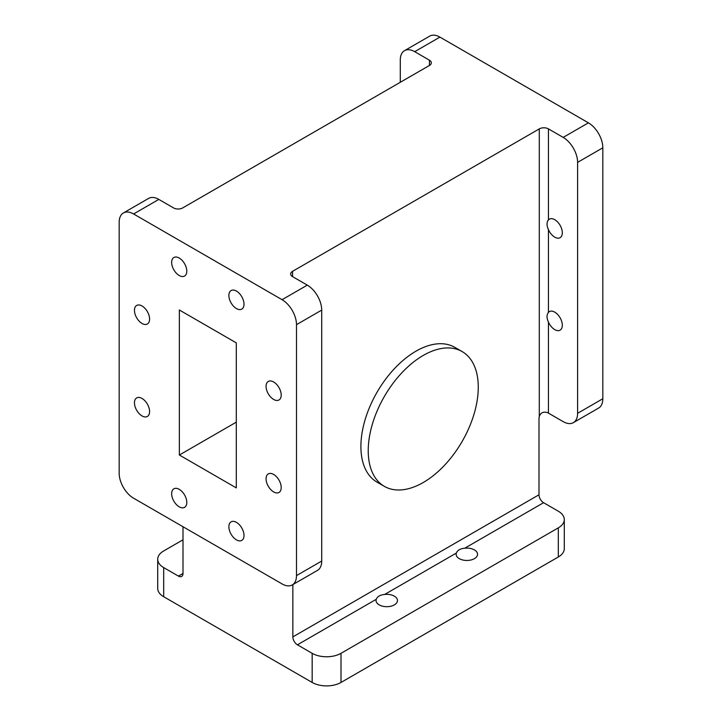 <?xml version="1.0" encoding="UTF-8"?>
<svg xmlns="http://www.w3.org/2000/svg" width="722" height="722" viewBox="0 0 722 722"><rect width="100%" height="100%" fill="white"/><g stroke="black" fill="none" stroke-linecap="round" stroke-linejoin="round"><path stroke-width="1.08" d="M423.245 355.432A77.814 44.926 120 0 0 372.417 424.004A77.814 44.926 120 0 0 384.339 486.357A77.814 44.926 120 0 0 423.245 482.504A77.814 44.926 120 0 0 474.083 413.932A77.814 44.926 120 0 0 462.152 351.578A77.814 44.926 120 0 0 423.245 355.432M462.152 351.578L454.833 347.354A77.814 44.926 120 0 0 415.926 351.208A77.814 44.926 120 0 0 365.088 419.78A77.814 44.926 120 0 0 377.019 482.134L384.339 486.357M236.446 291.083A10.704 6.182 -120 0 0 231.094 290.551A10.704 6.182 -120 0 0 229.452 299.134A10.704 6.182 -120 0 0 236.446 308.565A10.704 6.182 -120 0 0 241.798 309.088A10.704 6.182 -120 0 0 243.44 300.514A10.704 6.182 -120 0 0 236.446 291.083M273.638 381.974A10.704 6.182 -120 0 0 268.286 381.442A10.704 6.182 -120 0 0 266.644 390.015A10.704 6.182 -120 0 0 273.638 399.447A10.704 6.182 -120 0 0 278.99 399.979A10.704 6.182 -120 0 0 280.632 391.405A10.704 6.182 -120 0 0 273.638 381.974M273.638 474.435A10.704 6.182 -120 0 0 268.286 473.912A10.704 6.182 -120 0 0 266.644 482.486A10.704 6.182 -120 0 0 273.638 491.917A10.704 6.182 -120 0 0 278.99 492.449A10.704 6.182 -120 0 0 280.632 483.875A10.704 6.182 -120 0 0 273.638 474.435M236.446 522.376A10.704 6.182 -120 0 0 231.094 521.853A10.704 6.182 -120 0 0 229.452 530.426A10.704 6.182 -120 0 0 236.446 539.857A10.704 6.182 -120 0 0 241.798 540.39A10.704 6.182 -120 0 0 243.44 531.816A10.704 6.182 -120 0 0 236.446 522.376M179.218 489.336A10.704 6.182 -120 0 0 173.867 488.812A10.704 6.182 -120 0 0 172.224 497.386A10.704 6.182 -120 0 0 179.218 506.817A10.704 6.182 -120 0 0 184.57 507.349A10.704 6.182 -120 0 0 186.213 498.767A10.704 6.182 -120 0 0 179.218 489.336M142.026 398.454A10.704 6.182 -120 0 0 136.675 397.921A10.704 6.182 -120 0 0 135.032 406.495A10.704 6.182 -120 0 0 142.026 415.926A10.704 6.182 -120 0 0 147.378 416.459A10.704 6.182 -120 0 0 149.012 407.885A10.704 6.182 -120 0 0 142.026 398.454M142.026 305.984A10.704 6.182 -120 0 0 136.675 305.451A10.704 6.182 -120 0 0 135.032 314.025A10.704 6.182 -120 0 0 142.026 323.465A10.704 6.182 -120 0 0 147.378 323.988A10.704 6.182 -120 0 0 149.012 315.415A10.704 6.182 -120 0 0 142.026 305.984M179.218 258.043A10.704 6.182 -120 0 0 173.867 257.51A10.704 6.182 -120 0 0 172.224 266.084A10.704 6.182 -120 0 0 179.218 275.524A10.704 6.182 -120 0 0 184.57 276.048A10.704 6.182 -120 0 0 186.213 267.474A10.704 6.182 -120 0 0 179.218 258.043M548.44 322.075C546.563 318.005 546.563 314.783 548.44 312.409A10.704 6.182 -120 0 1 549.397 311.615A10.704 6.182 -120 0 1 554.749 312.139A10.704 6.182 -120 0 1 561.743 321.579A10.704 6.182 -120 0 1 560.101 330.153A10.704 6.182 -120 0 1 554.749 329.62A10.704 6.182 -120 0 1 548.44 322.075L548.44 413.119A6.471 3.736 0 0 0 546.554 412.361C542.89 411.621 540.462 413.02 539.289 416.558L539.289 128.886L292.563 271.337L292.563 276.625A6.471 3.736 180 0 1 290.668 273.981A6.471 3.736 180 0 1 292.563 271.337M548.44 229.605C546.563 225.535 546.563 222.313 548.44 219.939A10.704 6.182 -120 0 1 549.397 219.145A10.704 6.182 -120 0 1 554.749 219.678A10.704 6.182 -120 0 1 561.743 229.109A10.704 6.182 -120 0 1 560.101 237.682A10.704 6.182 -120 0 1 554.749 237.15A10.704 6.182 -120 0 1 548.44 229.605L548.44 312.409M376.279 599.287C377.38 596.48 380.169 594.874 384.645 594.459A10.704 6.182 180 0 1 394.338 596.146A10.704 6.182 180 0 1 397.47 600.514A10.704 6.182 180 0 1 390.864 606.218A10.704 6.182 180 0 1 379.203 604.883A10.704 6.182 180 0 1 376.063 600.514A10.704 6.182 180 0 1 376.279 599.287L297.428 644.809L312.166 653.32A20.387 11.769 0 0 0 341.001 653.32L558.314 527.854A20.387 11.769 0 0 0 564.288 519.533A20.387 11.769 0 0 0 558.314 511.212L543.576 502.702L464.724 548.224A10.704 6.182 180 0 1 474.417 549.911A10.704 6.182 180 0 1 477.549 554.279A10.704 6.182 180 0 1 470.943 559.992A10.704 6.182 180 0 1 459.282 558.648A10.704 6.182 180 0 1 456.142 554.279A10.704 6.182 180 0 1 456.358 553.052C457.468 550.245 460.257 548.639 464.724 548.224M236.302 422.153L179.363 455.022L236.302 487.901L236.302 342.878L179.363 310L179.363 455.022M133.588 498.207L282.076 583.927A20.387 11.769 -120 0 0 292.266 584.937A20.387 11.769 -120 0 0 296.489 575.605L296.489 324.665A20.387 11.769 -120 0 0 282.076 299.693L133.588 213.974A20.387 11.769 -120 0 0 123.399 212.963A20.387 11.769 -120 0 0 119.175 222.295L119.175 473.235A20.387 11.769 -120 0 0 133.588 498.207M548.44 413.119L563.178 421.63A20.387 11.769 -120 0 0 573.376 422.641A20.387 11.769 -120 0 0 577.6 413.309L577.6 162.369A20.387 11.769 -120 0 0 563.178 137.397L548.44 128.886L548.44 219.939M282.076 299.693L307.301 285.136L292.563 276.625M307.301 285.136A20.387 11.769 60 0 1 321.714 310.099L296.489 324.665M296.489 575.605L321.714 561.039L321.714 310.099M321.714 561.039A20.387 11.769 60 0 1 317.49 570.371L292.266 584.937M429.437 60.188A6.471 3.736 180 0 1 431.332 62.823A6.471 3.736 180 0 1 429.437 65.467L429.437 60.188L414.699 51.677A20.387 11.769 -120 0 0 404.51 50.666A20.387 11.769 -120 0 0 400.286 59.998L400.286 82.299M429.437 65.467L182.711 207.918A6.471 3.736 180 0 1 173.56 207.918L158.822 199.407L133.588 213.974M539.289 128.886A6.471 3.736 180 0 1 548.44 128.886M573.376 422.641L598.601 408.074A20.387 11.769 -120 0 0 602.825 398.743L602.825 147.802A20.387 11.769 -120 0 0 588.412 122.839L439.924 37.111A20.387 11.769 -120 0 0 429.734 36.1L404.51 50.666M123.399 212.963L148.624 198.397A20.387 11.769 60 0 1 158.822 199.407M539.289 416.558A6.471 3.736 -60 0 0 539 418.57L539 494.769A6.471 3.736 -120 0 0 543.576 502.702M292.852 584.603L292.852 636.885L539 494.769M183 526.726L183 573.467A6.471 3.736 60 0 1 181.664 576.427A6.471 3.736 60 0 1 178.424 576.102L183 573.467M183 539.794L163.686 550.949A20.387 11.769 0 0 0 157.712 559.27A20.387 11.769 0 0 0 163.686 567.6L178.424 576.102M163.686 567.6L163.686 596.724L312.166 682.452L312.166 653.32M297.428 644.809A6.471 3.736 60 0 1 292.852 636.885M341.001 653.32L341.001 682.452L558.314 556.987L558.314 527.854M564.288 519.533L564.288 548.666A20.387 11.769 180 0 1 558.314 556.987M341.001 682.452A20.387 11.769 180 0 1 312.166 682.452M163.686 596.724A20.387 11.769 180 0 1 157.712 588.403L157.712 559.27M563.178 137.397L588.412 122.839M414.699 51.677L439.924 37.111M577.6 413.309L602.825 398.743M577.6 162.369L602.825 147.802M456.358 553.052L384.645 594.459"/></g></svg>
